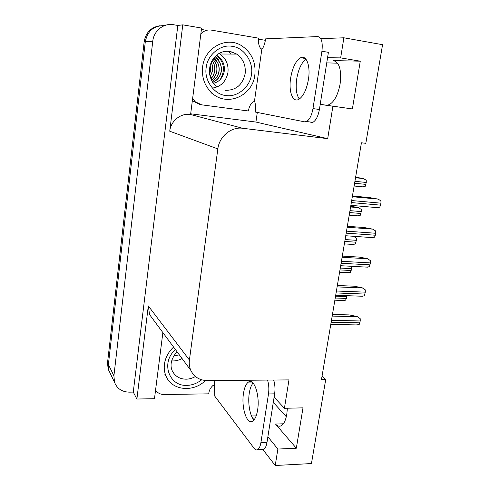 <?xml version="1.0" encoding="UTF-8"?>
<svg xmlns="http://www.w3.org/2000/svg" width="490" height="490" viewBox="0 0 490 490"><rect width="100%" height="100%" fill="white"/><g stroke="black" fill="none" stroke-linecap="round" stroke-linejoin="round"><path stroke-width="0.73" d="M320.203 104.407L332.9 106.214L327.694 138.664L242.666 128.276C231.237 126.585 219.257 136.471 217.842 148.899L189.416 360.015C188.944 363.702 189.397 367.139 190.782 370.324C194.077 376.982 199.602 380.412 207.368 380.595L288.971 379.897L284.414 408.293L302.998 407.852L296.328 448.221L275.509 424.046C277.469 426.263 279.459 426.778 281.493 425.577C284.022 423.85 285.799 420.04 286.822 414.142L287.367 408.219M267.877 436.762L277.867 449.054L275.227 465.5L311.45 463.552L325.709 379.585L321.465 379.621L361.424 142.78L365.822 143.319L382.568 44.694L343.882 37.791L340.654 57.894L360.279 61.177L333.255 60.595C339.374 62.095 341.665 69.856 340.121 83.876C337.978 94.919 334.284 101.889 329.029 104.774L326.168 105.215L352.384 108.945L332.9 106.214M215.067 390.959L209.273 391.038M156.929 391.767L155.355 391.786M257.299 112.443L255.927 122.047L190.684 113.809M201.408 29.455L206.553 30.331M258.604 39.169L265.39 40.321M189.416 360.015L148.305 305.932L136.888 399.019L154.472 398.713L162.876 332.6M190.598 114.482L201.586 28.053L182.77 24.849L169.73 131.21C170.759 121.024 180.639 112.994 190.243 114.433L190.598 114.482M148.305 305.932L149.566 314.605L153.376 319.756M177.815 25.449L133.268 392.098L129.274 392.153C121.937 391.939 117.024 388.644 114.525 382.261L113.907 375.824L152.758 41.246C153.756 30.729 163.764 22.822 173.546 24.727L177.815 25.449L182.77 24.849M343.882 37.791L320.791 38.667M109.264 371.524L108.137 369.001L107.531 362.79L144.17 41.736L145.31 41.668C147.551 30.839 153.915 25.498 164.407 25.639C153.915 25.498 147.551 30.839 145.31 41.668L108.376 364.529L145.31 41.668L152.758 41.246M110.544 373.986L108.988 370.765L108.376 364.529L108.988 370.765L110.544 373.986M275.227 465.5L262.695 449.299M136.888 399.019L133.268 392.098M286.313 416.714L273.291 402.37M326.726 105.264L320.215 104.339M326.744 62.879L337.586 63.179M325.709 379.585L322.022 376.326M327.694 138.664L255.927 122.047M284.414 408.293L274.112 397.145M252.283 417.566L254.096 419.801M304.106 57.673L303.12 58.126M340.654 57.894L327.559 57.71M296.328 448.221L277.867 449.054M360.279 61.177L352.384 108.945M144.17 41.736C145.818 32.53 151.012 27.207 159.752 25.768M355.611 177.245L363.182 178.47L366.244 180.24L366.281 182.464L365.197 186.353L362.086 186.886M352.445 196.012L369.478 197.586L378.053 199.087L380.926 200.851L380.969 203.172L379.811 207.166L376.553 207.674M308.437 79.423C310.666 65.979 306.44 54.709 300.676 57.722C295.85 60.644 292.506 67.424 290.637 78.069C288.518 91.165 292.542 102.637 298.551 99.495C303.194 96.714 306.489 90.019 308.437 79.423M299.365 99.035C296.383 94.864 295.501 88.182 296.707 78.988C298.392 69.243 301.473 62.653 305.962 59.223M321.918 51.236L312.975 108.59C311.738 115.352 309.582 119.658 306.513 121.52L304.553 121.826L255.21 112.026C255.749 107.996 255.615 104.64 254.812 101.957L254.371 101.883L261.874 48.957L262.334 48.951C263.896 46.385 264.992 43.022 265.629 38.863L317.716 36.566C321.507 37.283 322.91 42.177 321.918 51.236L328.404 52.332L319.407 109.478C318.157 116.21 315.977 120.497 312.871 122.347L310.881 122.647M192.405 100.291L193.385 101.344L199.767 104.437M254.371 101.883L253.257 101.73C250.433 104.101 248.859 107.194 248.54 111.003L201.623 104.829L195.198 101.718L192.662 98.251M200.839 33.939C203.736 30.809 207.221 29.535 211.288 30.104L258.781 38.196C258.022 42.067 258.677 45.595 260.754 48.773L261.874 48.957M350.718 206.259L358.221 207.546L361.252 209.377L361.289 211.594L360.217 215.404L357.143 215.87M353.486 236.29L356.328 238.109L356.359 240.327L355.305 244.051L352.267 244.449M351.471 266.444L351.502 268.655L350.466 272.299L347.453 272.63M346.791 295.666L345.689 300.168L342.767 300.462M347.343 226.27L364.297 227.55L372.792 229.142L375.634 230.955L375.334 235.231L374.538 237.178L371.31 237.607M342.308 256.092L359.188 257.085L367.273 258.591L370.416 260.619L370.458 262.928L369.338 266.75L366.146 267.105M337.353 285.48L354.16 286.203L362.171 287.771L365.277 289.853L365.313 292.163L364.217 295.899L361.081 296.199M332.465 314.451L349.192 314.899L357.137 316.528L360.211 318.678L360.248 320.981L359.164 324.637L356.157 324.913M232.407 46.372C243.965 47.634 253.716 62.181 251.468 74.308C250.402 86.583 237.368 97.559 226.043 95.526L225.786 95.495C214.363 94.607 204.018 80.28 206.161 67.767C207.092 55.119 220.721 43.916 232.144 46.33L232.407 46.372M212.648 82.283C217.297 80.299 220.12 76.722 221.125 71.552C221.786 65.881 219.986 61.422 215.722 58.175L214.351 57.348M212.691 82.351C217.401 80.372 220.261 76.777 221.272 71.565C221.933 65.893 220.132 61.428 215.876 58.163L214.4 57.293M212.078 81.316C215.821 79.123 218.099 75.815 218.907 71.393C219.385 68.098 218.84 65.035 217.272 62.212L213.658 58.2M212.115 81.389C215.912 79.196 218.228 75.87 219.055 71.405C219.704 65.795 217.921 61.373 213.707 58.139M212.936 59.217L215.239 62.138C216.807 64.937 217.346 67.975 216.868 71.246C216.219 74.982 214.43 77.965 211.496 80.201M212.887 59.296C216.053 62.536 217.333 66.517 216.727 71.234C216.084 74.921 214.326 77.879 211.453 80.109M212.048 60.687C214.271 63.737 215.116 67.204 214.583 71.081C214.093 74.008 212.838 76.52 210.816 78.608M210.859 78.719C212.936 76.618 214.222 74.076 214.724 71.093C215.263 67.154 214.393 63.651 212.103 60.582M211.147 62.524C212.464 65.152 212.905 67.957 212.47 70.934L210.179 76.654M210.216 76.801L212.611 70.94C213.052 67.902 212.587 65.047 211.208 62.383M210.167 65.36L210.394 70.781L209.597 73.714M210.235 65.103L210.535 70.793L209.634 73.978M254.843 74.958C252.662 95.918 227.115 107.157 212.146 93.198C204.783 86.381 201.604 77.677 202.609 67.081C204.489 47.481 226.962 35.715 242.048 46.011C251.799 52.871 256.068 62.518 254.843 74.958M212.268 88.127C220.904 86.785 226.135 81.536 227.96 72.379C228.683 64.551 225.994 58.426 219.888 53.998L218.981 53.441M231.151 54.059L228.064 51.132M212.244 77.775L211.123 79.374M212.538 66.162L212.556 70.94M213.364 83.331C219.012 81.953 222.601 78.124 224.15 71.859C225.167 64.649 222.625 59.094 216.513 55.192C224.2 62.022 225.461 70.107 220.286 79.466M215.514 56.105L218.95 60.27M201.69 379.817C196.937 383.437 192.025 385.287 186.947 385.361L186.702 385.367C169.056 386.322 160.401 362.447 175.475 349.627M175.812 352.935L177.447 352.292M175.579 353.21L177.57 352.457M205.439 380.522C193.391 392.729 171.714 390.579 165.994 376.038C164.432 372.357 163.911 368.407 164.432 364.186C165.375 357.614 168.425 351.912 173.589 347.079M179.334 354.846L173.607 356.04M171.629 360.885C175.236 361.185 178.709 360.395 182.047 358.509M257.605 410.014C260.117 395.399 253.973 377.637 248.393 382.096C246.06 383.774 244.43 387.51 243.506 393.311C241.098 407.337 246.911 425.498 252.809 421.014C255.063 419.379 256.662 415.71 257.605 410.014M253.973 419.948C249.894 415.93 247.689 403.007 249.263 393.225C249.998 388.546 251.26 385.152 253.048 383.058M267.552 380.081C268.863 384.374 269.175 388.993 268.496 393.942L260.919 442.537C260.325 446.121 259.302 448.448 257.869 449.52C256.613 450.328 255.37 449.936 254.145 448.356L214.773 396.147L214.54 385.783L214.185 385.324L214.859 380.534M273.665 380.032C274.994 384.307 275.319 388.913 274.633 393.844L267.007 442.286C266.407 445.857 265.378 448.179 263.92 449.244L261.519 449.355M214.185 385.324L213.119 385.336C210.461 387.713 209.003 390.548 208.74 393.838L164.132 394.517C160.346 394.481 157.492 392.992 155.575 390.052M162.656 334.358L163.507 333.445M256.166 415.881L251.523 416.01M275.509 424.046L283.343 423.795M333.255 60.595L334.541 60.809M113.907 375.824L107.531 362.79M217.842 148.899L169.73 131.21M242.666 128.276L190.243 114.433M354.601 183.254L365.95 184.387M354.925 181.318L366.281 182.464M355.526 177.754L363.507 178.574M351.342 202.566L380.62 205.157M351.679 200.545L380.969 203.172M352.328 196.723L378.053 199.087M312.975 108.59L319.407 109.478M349.652 212.556L360.959 213.493M349.976 210.645L361.289 211.594M350.595 206.982L358.539 207.668M344.782 241.441L356.04 242.195M345.101 239.561L356.359 240.327M339.974 269.929L351.183 270.505M340.287 268.073L351.502 268.655M335.234 298.018L346.393 298.416M335.546 296.187L346.706 296.597M346.179 233.142L375.334 235.231M346.516 231.145L375.677 233.271M347.177 227.219L372.792 229.142M341.101 263.265L370.122 264.863M341.432 261.305L370.458 262.928M342.112 257.275L367.61 258.763M336.091 292.953L364.983 294.067M336.416 291.017L365.313 292.163M337.114 286.895L362.496 287.961M331.154 322.212L359.917 322.861M331.473 320.301L360.248 320.981M332.189 316.087L357.461 316.742M217.205 54.641C221.07 51.891 225.278 50.825 229.835 51.438L236.737 54.09C243.156 58.8 245.962 65.317 245.153 73.635C242.55 84.99 235.843 90.552 225.026 90.307M216.752 61.379L215.239 62.138M195.43 376.498C192.49 378.207 189.41 379.101 186.175 379.187C179.652 379.089 175.004 376.277 172.235 370.752C169.663 364.977 171.249 358.619 176.988 351.673M274.633 393.844L268.496 393.942M260.919 442.537L267.007 442.286M114.525 382.261L108.137 369.001M190.782 370.324L149.566 314.605M304.615 57.955L303.739 57.814M354.135 186.016L363.09 186.892M350.871 205.341L377.772 207.686M305.282 58.482L300.676 57.722M195.198 101.718L193.385 101.344M312.871 122.347L306.513 121.52M349.217 215.147L358.282 215.888M344.366 243.885L353.541 244.486M339.588 272.226L348.868 272.691M334.866 300.186L344.256 300.511M345.744 235.745L372.688 237.638M340.685 265.715L367.678 267.16M335.699 295.25L362.735 296.26M330.787 324.374L357.859 324.95M216.231 86.448C211.729 82.253 209.518 75.362 209.536 73.194C209.169 68.704 210.045 64.466 212.164 60.478C216.727 53.453 222.723 50.409 230.141 51.352L236.737 54.09L219.888 53.998M210.584 92.953L212.146 93.198M164.793 374.195L165.994 376.038M251.848 382.065L248.393 382.096M263.92 449.244L257.869 449.52"/></g></svg>
